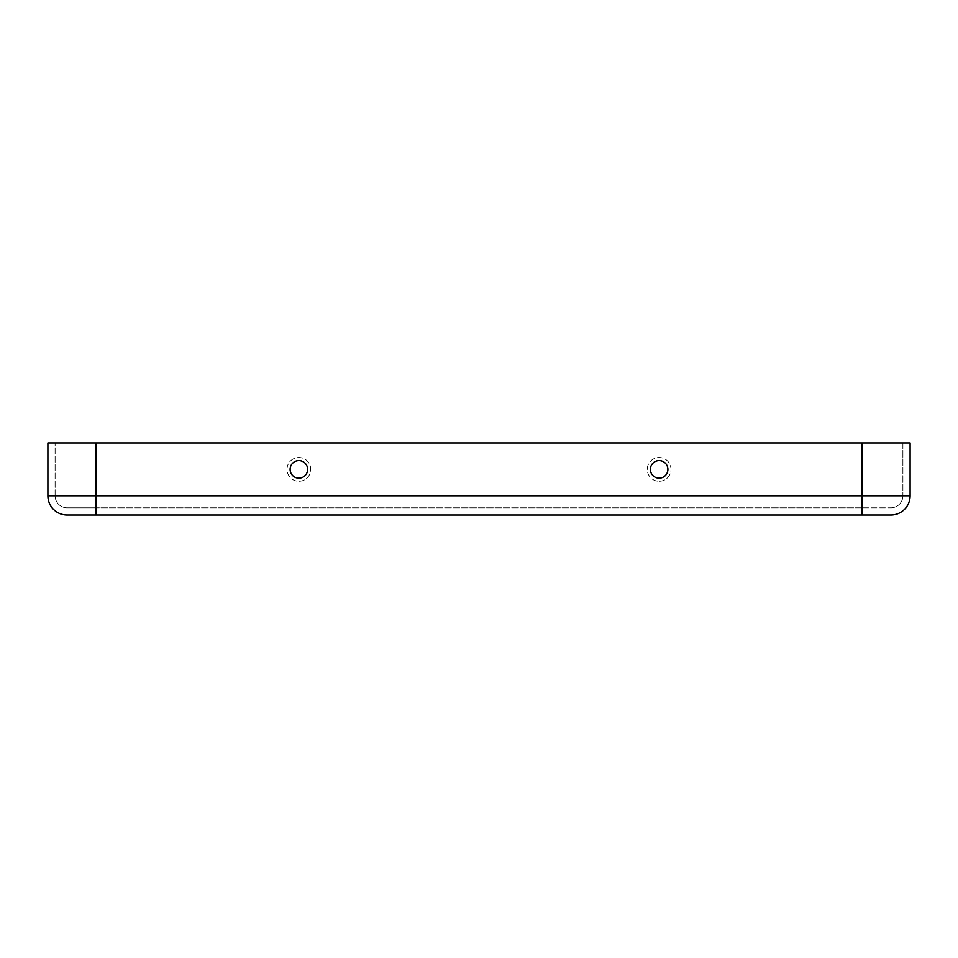 <?xml version="1.0" encoding="UTF-8"?>
<svg xmlns="http://www.w3.org/2000/svg" width="958" height="958" viewBox="0 0 958 958"><rect width="100%" height="100%" fill="white"/><g stroke="black" fill="none" stroke-linecap="round" stroke-linejoin="round"><path stroke-width="0.72" stroke-dasharray="4.79 3.59" d="M298.872 481.263A11.867 11.867 0 0 0 310.739 469.396A11.867 11.867 0 0 0 298.872 457.529A11.867 11.867 180 0 0 287.005 469.396A11.867 11.867 180 0 0 298.872 481.263A11.867 11.867 180 0 0 310.739 469.396A11.867 11.867 180 0 0 298.872 457.529A11.867 11.867 0 0 0 287.005 469.396A11.867 11.867 0 0 0 298.872 481.263M298.872 460.63A8.766 8.766 0 0 0 290.106 469.396A8.766 8.766 0 0 0 298.872 478.162A8.766 8.766 0 0 0 307.638 469.396A8.766 8.766 0 0 0 298.872 460.63M659.128 481.263A11.867 11.867 0 0 0 670.995 469.396A11.867 11.867 0 0 0 659.128 457.529A11.867 11.867 180 0 0 647.261 469.396A11.867 11.867 180 0 0 659.128 481.263A11.867 11.867 180 0 0 670.995 469.396A11.867 11.867 180 0 0 659.128 457.529A11.867 11.867 0 0 0 647.261 469.396A11.867 11.867 0 0 0 659.128 481.263M659.128 460.63A8.766 8.766 0 0 0 650.362 469.396A8.766 8.766 0 0 0 659.128 478.162A8.766 8.766 0 0 0 667.894 469.396A8.766 8.766 0 0 0 659.128 460.63M910.1 495.813A19.208 19.208 0 0 1 890.892 515.021A19.208 19.208 0 0 0 910.1 495.813L95.932 495.813L95.932 442.979L910.1 442.979L95.932 442.979L862.068 442.979L862.068 495.813L902.891 495.813A12.011 12.011 0 0 1 890.892 507.824A12.011 12.011 0 0 0 902.891 495.813A12.011 12.011 0 0 1 890.892 507.824A12.011 12.011 0 0 0 902.891 495.813L95.932 495.813L95.932 507.824L67.108 507.824L95.932 507.824L95.932 495.813L862.068 495.813L862.068 442.979L862.068 507.824L890.892 507.824L95.932 507.824L862.068 507.824L862.068 495.813L862.068 515.021L95.932 515.021L95.932 495.813L55.109 495.813L55.109 442.979L47.9 442.979L95.932 442.979L47.9 442.979M55.109 495.813L55.109 442.979L95.932 442.979L95.932 495.813L55.109 495.813A12.011 12.011 0 0 0 67.108 507.824A12.011 12.011 0 0 1 55.109 495.813A12.011 12.011 0 0 0 67.108 507.824A12.011 12.011 0 0 1 55.109 495.813M910.1 442.979L902.891 442.979L902.891 495.813L902.891 442.979L862.068 442.979M67.108 515.021A19.208 19.208 0 0 1 47.9 495.813A19.208 19.208 0 0 0 67.108 515.021M47.9 495.813L95.932 495.813L95.932 442.979"/><path stroke-width="1.44" d="M298.872 478.162A8.766 8.766 180 0 0 307.638 469.396A8.766 8.766 180 0 0 298.872 460.63A8.766 8.766 180 0 0 290.106 469.396A8.766 8.766 180 0 0 298.872 478.162M659.128 478.162A8.766 8.766 180 0 0 667.894 469.396A8.766 8.766 180 0 0 659.128 460.63A8.766 8.766 180 0 0 650.362 469.396A8.766 8.766 180 0 0 659.128 478.162M95.932 442.979L95.932 495.813L47.9 495.813A19.208 19.208 0 0 0 67.108 515.021L95.932 515.021L95.932 495.813L862.068 495.813L862.068 515.021L890.892 515.021L67.108 515.021A19.208 19.208 0 0 1 47.9 495.813L47.9 442.979L910.1 442.979L910.1 495.813L910.1 442.979M47.9 495.813L47.9 442.979M890.892 515.021A19.208 19.208 0 0 0 910.1 495.813A19.208 19.208 0 0 1 890.892 515.021M910.1 495.813L862.068 495.813L862.068 442.979"/></g></svg>
